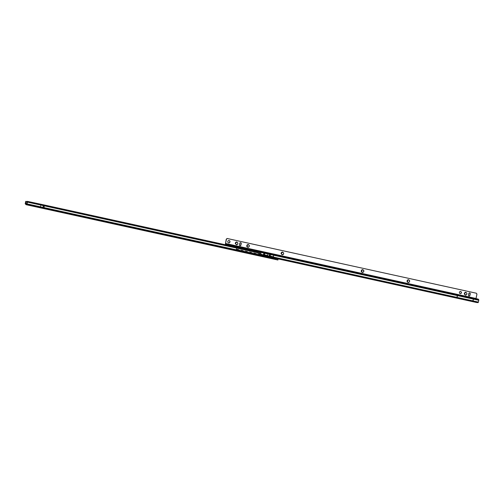<?xml version="1.0" encoding="UTF-8"?>
<svg xmlns="http://www.w3.org/2000/svg" width="504" height="504" viewBox="0 0 504 504"><rect width="100%" height="100%" fill="white"/><g stroke="black" fill="none" stroke-linecap="round" stroke-linejoin="round"><path stroke-width="0.38" stroke-dasharray="2.52 1.89" d="M83.286 216.701L85.283 217.148L83.286 216.701M83.255 216.859L85.245 217.306L83.255 216.859M83.273 216.865L85.189 217.293L83.273 216.865M83.261 216.922L85.176 217.35L83.261 216.922M83.286 216.928L85.119 217.337L83.286 216.928M83.273 216.985L85.107 217.394L83.273 216.985M83.28 217.048L85.037 217.438L83.28 217.048M83.324 217.18L84.836 217.52L83.324 217.18M83.311 217.237L84.823 217.577L83.311 217.237M91.854 218.919L90.569 218.831L93.316 219.448L90.644 218.849M90.72 218.591L91.867 218.856M90.613 218.509L93.492 219.215L90.6 218.566M90.575 218.44L93.574 219.108L90.562 218.497M90.531 218.371L93.643 219.064L90.518 218.427M91.287 218.459L93.719 219.007L91.287 218.459M91.274 218.528L93.7 219.076L91.274 218.528M94.721 219.215L96.718 219.662L94.721 219.215M94.689 219.366L96.68 219.82L94.689 219.366M94.708 219.372L96.623 219.807L94.708 219.372M94.695 219.429L96.611 219.864L94.695 219.429M94.721 219.435L96.554 219.851L94.721 219.435M94.714 219.555L96.472 219.952L94.714 219.555M94.758 219.687L96.27 220.028L94.758 219.687M94.746 219.744L96.258 220.084L94.746 219.744M80.06 216.462L81.774 216.846L80.06 216.462M80.048 216.518L81.73 216.896L80.048 216.518M80.067 216.38L81.793 216.77L80.067 216.38M80.054 216.298L81.887 216.707L80.054 216.298M80.035 216.374L81.868 216.783L80.035 216.374M80.041 216.21L81.982 216.651L80.041 216.21M80.023 216.292L81.963 216.726L80.023 216.292M80.029 216.128L82.076 216.588L80.029 216.128M80.01 216.203L82.058 216.663L80.01 216.203M80.016 216.046L82.165 216.531L80.016 216.046M79.997 216.121L82.152 216.607L79.997 216.121M79.997 215.977L82.259 216.487L79.997 215.977M79.985 216.04L82.247 216.544L79.985 216.04M171.536 236.552L173.25 236.937L171.536 236.552M171.524 236.609L173.206 236.987L171.524 236.609M171.543 236.471L173.269 236.861L171.543 236.471M171.53 236.389L173.363 236.798L171.53 236.389M171.511 236.464L173.344 236.874L171.511 236.464M171.518 236.3L173.458 236.741L171.518 236.3M171.499 236.382L173.439 236.817L171.499 236.382M171.505 236.219L173.552 236.678L171.505 236.219M171.486 236.294L173.534 236.754L171.486 236.294M171.492 236.137L173.647 236.622L171.492 236.137M171.473 236.212L173.628 236.697L171.473 236.212M171.48 236.067L173.735 236.578L171.48 236.067M171.461 236.13L173.722 236.634L171.461 236.13M174.768 236.792L176.759 237.239L174.768 236.792M174.731 236.949L176.721 237.397L174.731 236.949M174.756 236.949L176.665 237.384L174.756 236.949M174.743 237.012L176.652 237.441L174.743 237.012M174.762 237.012L176.595 237.428L174.762 237.012M174.749 237.075L176.583 237.485L174.768 237.075M174.756 237.138L176.513 237.529L174.756 237.138M174.8 237.264L176.312 237.611L174.8 237.264M174.787 237.327L176.299 237.667L174.787 237.327M182.971 239.06L184.684 239.444L182.971 239.06M182.958 239.117L184.64 239.501L182.958 239.117M182.977 238.984L184.703 239.368L182.977 238.984M182.965 238.896L184.798 239.312L182.965 238.896M182.946 238.972L184.779 239.387L182.946 238.972M182.952 238.814L184.892 239.249L182.952 238.814M182.933 238.89L184.874 239.324L182.933 238.89M182.939 238.732L184.987 239.192L182.939 238.732M182.921 238.808L184.968 239.268L182.921 238.808M182.927 238.644L185.081 239.129L182.927 238.644M182.908 238.72L185.062 239.205L182.908 238.72M182.914 238.581L185.17 239.091L182.914 238.581M182.895 238.638L185.157 239.148L182.895 238.638M186.203 239.306L188.194 239.753L186.203 239.306M186.165 239.457L188.156 239.904L186.165 239.457M186.19 239.463L188.099 239.891L186.19 239.463M186.178 239.52L188.087 239.954L186.178 239.52M186.197 239.526L188.03 239.942L186.197 239.526M186.184 239.583L188.017 239.999L186.184 239.583M186.19 239.646L187.948 240.043L186.19 239.646M186.234 239.778L187.746 240.118L186.234 239.778M186.222 239.835L187.734 240.175L186.222 239.835M251.937 254.073L250.652 253.984L253.399 254.602L250.727 254.003M250.803 253.745L251.95 254.016M250.696 253.669L253.588 254.312L250.683 253.726M250.658 253.6L253.657 254.268L250.646 253.657M250.614 253.531L253.714 254.281L250.601 253.588M251.37 253.613L253.802 254.167L251.37 253.613M251.357 253.682L253.783 254.237L251.357 253.682M260.36 256.07L258.647 255.686L260.36 256.07M260.348 256.127L258.659 255.749L260.348 256.127M260.392 255.994L258.665 255.61L260.392 255.994M260.436 255.925L258.602 255.515L260.436 255.925M260.417 256L258.584 255.591L260.417 256M260.48 255.856L258.539 255.421L260.48 255.856M260.461 255.931L258.527 255.496L260.461 255.931M260.53 255.786L258.483 255.326L260.53 255.786M260.511 255.862L258.464 255.402L260.511 255.862M260.574 255.717L258.42 255.232L260.574 255.717M260.555 255.793L258.407 255.308L260.555 255.793M260.618 255.667L258.357 255.156L260.618 255.667M260.599 255.723L258.344 255.213L260.599 255.723M263.932 256.857L262.219 256.473L263.945 256.857M263.92 256.914L262.238 256.536L263.92 256.914M263.964 256.782L262.238 256.391L263.964 256.782M264.008 256.712L262.174 256.297L264.008 256.712M263.989 256.788L262.156 256.378L263.989 256.788M264.052 256.643L262.118 256.202L264.052 256.643M264.039 256.719L262.099 256.284L264.039 256.719M264.102 256.567L262.055 256.108L264.102 256.567M264.083 256.649L262.036 256.19L264.083 256.649M264.146 256.498L261.998 256.013L264.146 256.498M264.127 256.58L261.979 256.095L264.127 256.58M264.191 256.448L261.929 255.944L264.191 256.448M264.178 256.505L261.916 256L264.178 256.505M267.296 257.292L265.306 256.845L267.296 257.292M267.277 257.286L265.362 256.857L267.277 257.286M267.265 257.342L265.35 256.914L267.265 257.342M267.24 257.342L265.406 256.927L267.24 257.342M267.227 257.399L265.394 256.983L267.227 257.399M267.101 257.55L265.589 257.21L267.101 257.55M267.089 257.607L265.577 257.267L267.089 257.607M273.187 258.962L275.839 259.289L272.985 258.59L275.909 259.245L273.073 258.615M273.111 258.943L272.985 258.59M273.036 258.546L275.921 259.188L273.023 258.602M272.992 258.476L275.99 259.144L272.979 258.533M272.954 258.407L276.123 259.113L272.941 258.464M25.792 204.593L25.2 203.818M26.681 204.164L27.134 204.265L27.707 201.802A16.796 4.92 102.4 0 1 27.588 201.827L27.046 204.366L27.903 204.397L27.821 204.769M27.134 204.265L25.704 203.925L26.095 204.145L25.704 203.925L26.214 201.606M270.465 258.01L271.952 258.338L270.465 258.01M268.859 257.979L273.54 259.012L268.859 257.979M273.111 258.596L269.06 257.695L273.3 258.634L273.269 258.955M268.525 257.374L273.924 258.571M248.919 253.09L245.946 252.428L248.919 253.09M248.812 253.588L245.839 252.932L248.812 253.588M238.833 250.866L239.595 251.036M240.269 251.313L241.63 251.609L240.295 251.194M241.069 251.37L241.479 251.572L241.069 251.37M43.256 204.763L42.985 207.383L42.456 207.761L264.43 256.536L258.955 255.301L259.591 254.955L259.938 253.399L261.223 254.249M273.905 258.546L268.544 257.361M264.335 256.442L262.13 255.956M26.321 201.657L25.906 204.088L25.244 203.818L25.773 204.561L26.025 202.293L25.509 201.972M260.845 252.964L40.774 204.637L40.307 206.747L260.851 255.181L261.589 255.717L260.845 252.964L261.412 253.55L260.851 255.181L261.318 256.297L266.742 257.494L266.849 256.996M277.918 260.014L266.742 257.494M25.83 201.398L25.244 203.818L25.572 204.013L25.244 203.818L25.559 202.192L26.025 202.293M27.109 201.896L27.147 201.713A16.796 4.92 -77.6 0 0 27.229 201.694L27.027 202.583M26.246 201.449L25.988 202.079M26.901 204.548L26.97 204.057L27.707 204.221L27.638 204.712M27.884 204.813L27.903 204.397M27.531 204.473L42.456 207.761M25.843 204.07L40.937 207.396L25.855 204.07L25.849 202.154L25.773 204.561L40.66 207.862L25.736 204.574M255.005 251.269L254.86 251.754L256.725 252.693M27.109 201.846L254.86 251.754M256.309 251.748L256.171 252.233L44.15 205.67L43.943 204.914M40.774 204.637L261.034 253.008M261.576 255.944L261.885 256.41L261.589 255.717L262.048 255.818L261.412 253.55L261.041 255.226L261.475 255.824L40.931 207.39L40.503 206.911L261.047 255.345L262.124 255.956M256.763 252.491L44.157 205.796L43.766 207.56L259.591 254.955M275.757 259.51L275.864 259.006M275.965 259.554L276.079 259.056M40.66 207.862L40.307 206.747L40.774 207.862L262.023 256.46M267.454 257.645L267.561 257.147M258.943 255.301L43.123 207.9L264.43 256.536M241.63 251.609L241.101 251.496L241.63 251.609M239.57 251.149L240.244 251.187M240.074 251.269L239.513 251.017M239.488 251.131L238.896 250.885M270.415 258.004L270.352 258.319M28.892 202.117L29.03 201.632M26.384 201.663A0.787 0.756 103.4 0 0 25.994 202.192M25.849 202.154A0.787 0.756 -76.6 0 1 26.334 201.581M27.046 204.366L26.655 204.158M27.096 202.558L27.575 202.665L27.096 202.558M26.347 201.531L27.588 201.827M27.707 201.802L27.229 201.694M253.279 254.482L252.214 254.06M252.202 254.117L253.424 254.337M93.196 219.328L92.131 218.9M92.119 218.957L93.341 219.177M445.498 291.948L443.993 291.608L445.498 291.948M445.53 292.181L443.728 291.778L445.53 292.181M445.517 292.238L443.659 291.822L445.517 292.238M445.53 292.301L443.589 291.866L445.53 292.301M445.536 292.364L443.577 291.923L445.536 292.364M445.549 292.427L443.507 291.967L445.549 292.427M445.561 292.37L443.52 291.911L445.561 292.37M445.561 292.471L443.438 291.992L445.561 292.471M445.567 292.433L443.451 291.955L445.567 292.433M411.151 284.407L409.639 284.067L411.151 284.407M411.182 284.634L409.38 284.231L411.182 284.634M411.169 284.697L409.368 284.288L411.169 284.697M411.176 284.76L409.298 284.332L411.176 284.76M411.188 284.697L409.311 284.275L411.188 284.697M411.201 284.76L409.235 284.319L411.201 284.76M411.207 284.924L409.091 284.451L411.207 284.924M365.343 274.346L363.838 274.006L365.343 274.346M365.381 274.579L363.579 274.17L365.381 274.579M365.369 274.636L363.567 274.226L365.369 274.636M365.375 274.699L363.491 274.271L365.375 274.699M365.387 274.636L363.504 274.214L365.387 274.636M365.381 274.762L363.422 274.321L365.381 274.762M365.394 274.699L363.434 274.258L365.394 274.699M365.394 274.825L363.296 274.352L365.413 274.825M365.406 274.762L363.365 274.308L365.406 274.762M365.406 274.869L363.283 274.39L365.406 274.869M285.195 256.738L283.683 256.397L285.195 256.738M285.226 256.971L283.424 256.567L285.226 256.971M285.214 257.027L283.355 256.612L285.214 257.027M285.233 257.153L283.267 256.712L285.233 257.153M285.239 257.216L283.198 256.757L285.239 257.216M285.251 257.16L283.21 256.7L285.251 257.16M285.251 257.261L283.135 256.782L285.251 257.261M285.258 257.223L283.141 256.744L285.258 257.223M239.387 246.683L237.882 246.343L239.387 246.683M239.425 246.91L237.623 246.506L239.425 246.91M239.413 246.966L237.611 246.563L239.413 246.966M239.431 246.973L237.548 246.551L239.431 246.973M239.425 247.092L237.466 246.651L239.425 247.092M239.438 247.155L237.397 246.695L239.438 247.155M239.45 247.099L237.409 246.639L239.45 247.099M239.45 247.199L237.327 246.727L239.45 247.199M239.457 247.162L237.34 246.683L239.457 247.162M465.526 294.834L465.52 294.827A1.128 1.046 -76.8 0 1 464.757 293.511A1.128 1.046 -76.8 0 1 466.036 292.635L466.03 292.635M464.48 293.448A1.342 1.247 -76.8 0 1 466.005 292.408A1.342 1.247 -76.8 0 1 466.912 293.983A1.405 1.298 -76.8 0 1 465.331 295.073A1.405 1.298 -76.8 0 1 464.379 293.423A1.405 1.298 -76.8 0 1 465.973 292.339A1.405 1.298 -76.8 0 1 466.924 293.983A1.342 1.247 -76.8 0 1 465.387 295.023A1.342 1.247 -76.8 0 1 464.455 293.441A1.342 1.247 -76.8 0 1 465.979 292.402A1.342 1.247 -76.8 0 1 466.893 293.977A1.342 1.247 -76.8 0 1 465.368 295.016A1.342 1.247 -76.8 0 1 464.48 293.448M464.404 293.429A1.405 1.298 -76.8 0 1 465.992 292.345A1.405 1.298 -76.8 0 1 466.943 293.989A1.462 1.355 -76.8 0 1 465.299 295.123A1.462 1.355 -76.8 0 1 464.304 293.41A1.462 1.355 -76.8 0 1 465.967 292.276A1.462 1.355 -76.8 0 1 466.956 293.989A1.405 1.298 -76.8 0 1 465.356 295.073A1.405 1.298 -76.8 0 1 464.404 293.429M464.329 293.416A1.462 1.355 -76.8 0 1 465.986 292.282A1.462 1.355 -76.8 0 1 466.975 293.996A1.518 1.411 -76.8 0 1 465.261 295.174A1.518 1.411 -76.8 0 1 464.228 293.391A1.518 1.411 -76.8 0 1 465.954 292.213A1.518 1.411 -76.8 0 1 466.988 293.996A1.462 1.355 -76.8 0 1 465.318 295.13A1.462 1.355 -76.8 0 1 464.329 293.416M464.253 293.397A1.518 1.411 -76.8 0 1 465.979 292.219A1.518 1.411 -76.8 0 1 467.006 294.002A1.581 1.468 -76.8 0 1 465.236 295.231A1.581 1.468 -76.8 0 1 464.165 293.378A1.581 1.468 -76.8 0 1 465.954 292.15A1.581 1.468 -76.8 0 1 467.025 294.002A1.518 1.411 -76.8 0 1 465.28 295.18A1.518 1.411 -76.8 0 1 464.253 293.397M464.178 293.378A1.581 1.468 -76.8 0 1 465.967 292.156A1.581 1.468 -76.8 0 1 467.038 294.008A1.581 1.468 -76.8 0 1 465.249 295.231A1.581 1.468 -76.8 0 1 464.178 293.378M408.271 282.259L408.265 282.253A1.128 1.046 -76.8 0 1 407.503 280.936A1.128 1.046 -76.8 0 1 408.782 280.06L408.776 280.06M407.226 280.873A1.342 1.247 -76.8 0 1 408.75 279.833A1.342 1.247 -76.8 0 1 409.658 281.408A1.405 1.298 -76.8 0 1 408.076 282.492A1.405 1.298 -76.8 0 1 407.131 280.848A1.405 1.298 -76.8 0 1 408.719 279.764A1.405 1.298 -76.8 0 1 409.67 281.408A1.342 1.247 -76.8 0 1 408.133 282.448A1.342 1.247 -76.8 0 1 407.226 280.873M407.207 280.867A1.342 1.247 -76.8 0 1 408.725 279.827A1.342 1.247 -76.8 0 1 409.639 281.402A1.342 1.247 -76.8 0 1 408.114 282.442A1.342 1.247 -76.8 0 1 407.207 280.867M407.15 280.854A1.405 1.298 -76.8 0 1 408.738 279.77A1.405 1.298 -76.8 0 1 409.689 281.415A1.462 1.355 -76.8 0 1 408.045 282.549A1.462 1.355 -76.8 0 1 407.056 280.835A1.462 1.355 -76.8 0 1 408.712 279.701A1.462 1.355 -76.8 0 1 409.702 281.415A1.405 1.298 -76.8 0 1 408.101 282.498A1.405 1.298 -76.8 0 1 407.15 280.854M407.075 280.841A1.462 1.355 -76.8 0 1 408.731 279.707A1.462 1.355 -76.8 0 1 409.721 281.421A1.518 1.411 -76.8 0 1 408.007 282.599A1.518 1.411 -76.8 0 1 406.98 280.816A1.518 1.411 -76.8 0 1 408.7 279.638A1.518 1.411 -76.8 0 1 409.733 281.421A1.462 1.355 -76.8 0 1 408.064 282.555A1.462 1.355 -76.8 0 1 407.075 280.841M406.999 280.822A1.518 1.411 -76.8 0 1 408.725 279.644A1.518 1.411 -76.8 0 1 409.752 281.427A1.518 1.411 -76.8 0 1 408.032 282.605A1.518 1.411 -76.8 0 1 406.999 280.822M406.911 280.804A1.581 1.468 -76.8 0 1 408.7 279.575A1.581 1.468 -76.8 0 1 409.771 281.427A1.581 1.468 -76.8 0 1 407.982 282.656A1.581 1.468 -76.8 0 1 406.911 280.804A1.581 1.468 -76.8 0 1 408.719 279.581A1.581 1.468 -76.8 0 1 409.79 281.434A1.581 1.468 -76.8 0 1 407.994 282.656A1.581 1.468 -76.8 0 1 406.923 280.804M362.471 272.198L362.464 272.192A1.128 1.046 -76.8 0 1 362.464 272.192A1.128 1.046 -76.8 0 1 361.702 270.875A1.128 1.046 -76.8 0 1 362.974 269.999A1.128 1.046 -76.8 0 1 362.981 270.005L362.974 269.999M361.425 270.812A1.342 1.247 -76.8 0 1 362.949 269.772A1.342 1.247 -76.8 0 1 363.856 271.347A1.405 1.298 -76.8 0 1 362.275 272.437A1.405 1.298 -76.8 0 1 361.324 270.793A1.405 1.298 -76.8 0 1 362.918 269.703A1.405 1.298 -76.8 0 1 363.869 271.347A1.342 1.247 -76.8 0 1 362.332 272.387A1.342 1.247 -76.8 0 1 361.425 270.812M361.399 270.805A1.342 1.247 -76.8 0 1 362.924 269.766A1.342 1.247 -76.8 0 1 363.838 271.341A1.342 1.247 -76.8 0 1 362.313 272.381A1.342 1.247 -76.8 0 1 361.399 270.805M361.349 270.793A1.405 1.298 -76.8 0 1 362.937 269.709A1.405 1.298 -76.8 0 1 363.888 271.354A1.462 1.355 -76.8 0 1 362.244 272.488A1.462 1.355 -76.8 0 1 361.248 270.774A1.462 1.355 -76.8 0 1 362.911 269.64A1.462 1.355 -76.8 0 1 363.901 271.354A1.405 1.298 -76.8 0 1 362.3 272.437A1.405 1.298 -76.8 0 1 361.349 270.793M361.274 270.78A1.462 1.355 -76.8 0 1 362.93 269.646A1.462 1.355 -76.8 0 1 363.919 271.36A1.518 1.411 -76.8 0 1 362.206 272.538A1.518 1.411 -76.8 0 1 361.179 270.755A1.518 1.411 -76.8 0 1 362.899 269.577A1.518 1.411 -76.8 0 1 363.932 271.36A1.462 1.355 -76.8 0 1 362.263 272.494A1.462 1.355 -76.8 0 1 361.274 270.78M361.198 270.761A1.518 1.411 -76.8 0 1 362.924 269.583A1.518 1.411 -76.8 0 1 363.951 271.366A1.518 1.411 -76.8 0 1 362.231 272.544A1.518 1.411 -76.8 0 1 361.198 270.761M361.11 270.743A1.581 1.468 -76.8 0 1 362.899 269.514A1.581 1.468 -76.8 0 1 363.97 271.373A1.581 1.468 -76.8 0 1 362.181 272.595A1.581 1.468 -76.8 0 1 361.11 270.743A1.581 1.468 -76.8 0 1 362.911 269.52A1.581 1.468 -76.8 0 1 363.983 271.373A1.581 1.468 -76.8 0 1 362.193 272.601A1.581 1.468 -76.8 0 1 361.122 270.743M282.316 254.589L282.309 254.589A1.128 1.046 -76.8 0 1 281.547 253.266A1.128 1.046 -76.8 0 1 282.826 252.397L282.82 252.397M281.27 253.21A1.342 1.247 -76.8 0 1 282.794 252.164A1.342 1.247 -76.8 0 1 283.702 253.739A1.342 1.247 -76.8 0 1 282.158 254.778A1.342 1.247 -76.8 0 1 281.251 253.203A1.342 1.247 -76.8 0 1 282.769 252.164A1.342 1.247 -76.8 0 1 283.683 253.739A1.342 1.247 -76.8 0 1 282.177 254.785A1.342 1.247 -76.8 0 1 281.27 253.21M281.175 253.184A1.405 1.298 -76.8 0 1 282.763 252.101A1.405 1.298 -76.8 0 1 283.714 253.745A1.405 1.298 -76.8 0 1 282.12 254.829A1.405 1.298 -76.8 0 1 281.175 253.184M281.194 253.191A1.405 1.298 -76.8 0 1 282.782 252.101A1.405 1.298 -76.8 0 1 283.733 253.751A1.405 1.298 -76.8 0 1 282.146 254.835A1.405 1.298 -76.8 0 1 281.194 253.191M281.1 253.166A1.462 1.355 -76.8 0 1 282.757 252.038A1.462 1.355 -76.8 0 1 283.746 253.751A1.462 1.355 -76.8 0 1 282.089 254.885A1.462 1.355 -76.8 0 1 281.1 253.166A1.462 1.355 -76.8 0 1 282.776 252.038A1.462 1.355 -76.8 0 1 283.765 253.758A1.462 1.355 -76.8 0 1 282.108 254.885A1.462 1.355 -76.8 0 1 281.119 253.172M281.024 253.153A1.518 1.411 -76.8 0 1 282.744 251.975A1.518 1.411 -76.8 0 1 283.777 253.758A1.518 1.411 -76.8 0 1 282.051 254.936A1.518 1.411 -76.8 0 1 281.024 253.153M281.043 253.159A1.518 1.411 -76.8 0 1 282.769 251.981A1.518 1.411 -76.8 0 1 283.796 253.764A1.518 1.411 -76.8 0 1 282.076 254.942A1.518 1.411 -76.8 0 1 281.043 253.159M280.955 253.134A1.581 1.468 -76.8 0 1 282.744 251.912A1.581 1.468 -76.8 0 1 283.815 253.764A1.581 1.468 -76.8 0 1 282.026 254.993A1.581 1.468 -76.8 0 1 280.955 253.134M280.967 253.14A1.581 1.468 -76.8 0 1 282.763 251.918A1.581 1.468 -76.8 0 1 283.834 253.77A1.581 1.468 -76.8 0 1 282.038 254.993A1.581 1.468 -76.8 0 1 280.967 253.14M247.962 247.048L247.955 247.042A1.128 1.046 -76.8 0 1 247.955 247.042A1.128 1.046 -76.8 0 1 247.193 245.725A1.128 1.046 -76.8 0 1 248.472 244.849L248.472 244.849M246.916 245.662A1.342 1.247 -76.8 0 1 248.441 244.623A1.342 1.247 -76.8 0 1 249.354 246.198A1.405 1.298 -76.8 0 1 247.773 247.288A1.405 1.298 -76.8 0 1 246.821 245.643A1.405 1.298 -76.8 0 1 248.409 244.553A1.405 1.298 -76.8 0 1 249.36 246.198A1.342 1.247 -76.8 0 1 247.829 247.237A1.342 1.247 -76.8 0 1 246.916 245.662M246.897 245.656A1.342 1.247 -76.8 0 1 248.422 244.616A1.342 1.247 -76.8 0 1 249.329 246.191A1.342 1.247 -76.8 0 1 247.804 247.231A1.342 1.247 -76.8 0 1 246.897 245.656M246.84 245.643A1.405 1.298 -76.8 0 1 248.434 244.56A1.405 1.298 -76.8 0 1 249.386 246.204A1.462 1.355 -76.8 0 1 247.735 247.338A1.462 1.355 -76.8 0 1 246.746 245.624A1.462 1.355 -76.8 0 1 248.403 244.49A1.462 1.355 -76.8 0 1 249.392 246.204A1.405 1.298 -76.8 0 1 247.792 247.288A1.405 1.298 -76.8 0 1 246.84 245.643M246.765 245.631A1.462 1.355 -76.8 0 1 248.422 244.497A1.462 1.355 -76.8 0 1 249.417 246.21A1.518 1.411 -76.8 0 1 247.703 247.388A1.518 1.411 -76.8 0 1 246.67 245.606A1.518 1.411 -76.8 0 1 248.396 244.427A1.518 1.411 -76.8 0 1 249.423 246.21A1.462 1.355 -76.8 0 1 247.76 247.344A1.462 1.355 -76.8 0 1 246.765 245.631M246.689 245.612A1.518 1.411 -76.8 0 1 248.415 244.434A1.518 1.411 -76.8 0 1 249.448 246.217A1.518 1.411 -76.8 0 1 247.722 247.395A1.518 1.411 -76.8 0 1 246.689 245.612M246.601 245.593A1.581 1.468 -76.8 0 1 248.396 244.364A1.581 1.468 -76.8 0 1 249.467 246.223A1.581 1.468 -76.8 0 1 247.672 247.445A1.581 1.468 -76.8 0 1 246.601 245.593A1.581 1.468 -76.8 0 1 248.409 244.371A1.581 1.468 -76.8 0 1 249.48 246.223A1.581 1.468 -76.8 0 1 247.684 247.445A1.581 1.468 -76.8 0 1 246.613 245.593M236.515 244.528L236.508 244.528A1.128 1.046 -76.8 0 1 235.746 243.212A1.128 1.046 -76.8 0 1 237.025 242.336L237.019 242.336M235.469 243.148A1.342 1.247 -76.8 0 1 236.993 242.109A1.342 1.247 -76.8 0 1 237.901 243.684A1.342 1.247 -76.8 0 1 236.357 244.717A1.342 1.247 -76.8 0 1 235.444 243.142A1.342 1.247 -76.8 0 1 236.968 242.103A1.342 1.247 -76.8 0 1 237.882 243.678A1.342 1.247 -76.8 0 1 236.376 244.724A1.342 1.247 -76.8 0 1 235.469 243.148M235.368 243.123A1.405 1.298 -76.8 0 1 236.962 242.04A1.405 1.298 -76.8 0 1 237.913 243.684A1.405 1.298 -76.8 0 1 236.319 244.768A1.405 1.298 -76.8 0 1 235.368 243.123M235.393 243.13A1.405 1.298 -76.8 0 1 236.981 242.046A1.405 1.298 -76.8 0 1 237.932 243.69A1.405 1.298 -76.8 0 1 236.344 244.774A1.405 1.298 -76.8 0 1 235.393 243.13M235.292 243.111A1.462 1.355 -76.8 0 1 236.949 241.977A1.462 1.355 -76.8 0 1 237.945 243.69A1.462 1.355 -76.8 0 1 236.288 244.824A1.462 1.355 -76.8 0 1 235.292 243.111A1.462 1.355 -76.8 0 1 236.974 241.983A1.462 1.355 -76.8 0 1 237.964 243.697A1.462 1.355 -76.8 0 1 236.307 244.831A1.462 1.355 -76.8 0 1 235.318 243.111M235.217 243.092A1.518 1.411 -76.8 0 1 236.943 241.914A1.518 1.411 -76.8 0 1 237.976 243.697A1.518 1.411 -76.8 0 1 236.25 244.875A1.518 1.411 -76.8 0 1 235.217 243.092M235.242 243.098A1.518 1.411 -76.8 0 1 236.968 241.92A1.518 1.411 -76.8 0 1 237.995 243.703A1.518 1.411 -76.8 0 1 236.269 244.881A1.518 1.411 -76.8 0 1 235.242 243.098M235.154 243.079A1.581 1.468 -76.8 0 1 236.943 241.851A1.581 1.468 -76.8 0 1 238.014 243.703A1.581 1.468 -76.8 0 1 236.225 244.931A1.581 1.468 -76.8 0 1 235.154 243.079M235.166 243.079A1.581 1.468 -76.8 0 1 236.956 241.857A1.581 1.468 -76.8 0 1 238.027 243.709A1.581 1.468 -76.8 0 1 236.237 244.931A1.581 1.468 -76.8 0 1 235.166 243.079M231.267 245.687L232.325 245.927L231.267 245.687M460.568 291.482A1.084 1.008 103.2 0 0 459.245 292.295A1.084 1.008 103.2 0 0 460.076 293.586M229.074 240.534A1.184 1.096 103.2 0 0 227.638 241.429A1.184 1.096 103.2 0 0 228.532 242.833M240.603 242.663A0.787 0.731 103.2 0 0 239.614 243.249L239.274 244.793A0.787 0.731 103.2 0 0 239.904 245.732M469.615 292.963A0.787 0.731 103.2 0 0 468.626 293.548L468.285 295.092A0.787 0.731 103.2 0 0 468.915 296.031M476.242 293.196L476.935 294.197M454.18 294.178L475.776 298.922L476.752 294.153M353.707 272.204L354.476 272.45M342.764 269.798L343.47 269.961L342.859 269.898M344.308 270.226L345.114 270.402L344.32 270.22M339.872 269.249L339.488 269.161M472.097 298.299L478.189 299.653L478.611 300.245L478.208 302.053L476.69 302.003L476.614 302.507M472.374 301.575L473.262 299.074L472.878 298.481L478.176 299.647M478.189 299.653L456.857 294.96L457.292 295.558L456.366 298.053M236.124 246.613L456.857 294.96M478.605 300.132L236.578 246.966L235.91 246.431M235.601 246.368L235.696 245.864M234.064 246.028L230.454 245.24M341.277 269.552L341.995 269.709M345.605 270.509L344.377 270.238M265.488 255.049L263.176 254.539L263.516 252.995L267.8 253.94L236.584 247.08M263.176 254.539L263.831 254.684M271.215 256.309L268.897 255.799L269.243 254.255L273.527 255.194L269.766 254.363L267.8 253.94L267.46 255.484M268.897 255.799L269.558 255.944M236.83 249.304L236.754 249.801L237.082 249.373L236.2 248.888A1.581 1.468 -76.8 0 1 236.231 248.692L236.559 247.218M234.114 245.511L233.453 245.656M234.158 246.097L232.212 245.606M229.049 244.963L232.186 245.883L229.427 244.994M237 249.871L263.245 255.635M237.082 249.373L476.69 302.003M236.754 249.801L236.168 249.518L236.389 248.932A1.581 1.468 -76.8 0 1 236.42 248.737L236.748 247.256M236.168 249.518L236.244 249.014L236.168 249.518L262.88 255.383M478.139 302.154L261.519 254.451M475.776 298.922L477.464 299.477M472.891 298.488L236.149 246.481M471.889 298.091L477.168 299.25M231.166 245.152L229.541 244.78L230.126 244.906L230.032 244.597M230.126 244.906L231.147 245.133M339.438 269.067L339.998 269.275M342.159 269.753L340.017 269.199M342.134 269.665L339.916 269.256M339.929 269.18L340.962 269.489M340.937 269.401L339.891 269.168M342.418 269.728L342.04 269.64L342.399 269.804M341.403 269.501L342.021 269.716M344.396 270.163L343.785 270.113M343.854 270.043L344.383 270.157M344.434 270.169L345.114 270.402M345.139 270.402L346.317 270.667M347.306 270.881L346.336 270.667M347.275 270.793L346.361 270.673M346.38 270.591L345.328 270.364M348.831 271.133L348.302 271.095M348.22 271.001L348.629 271.171M348.642 271.095L347.854 270.919M349.801 271.429L348.856 271.139M349.776 271.341L348.863 271.221M348.881 271.139L347.829 270.913M342.783 269.804L343.243 269.987M343.218 269.898L342.871 269.823M354.451 272.368L353.802 272.305M353.518 272.166L352.283 271.889L353.499 272.242M353.789 272.305L353.134 272.166M353.726 272.21L353.153 272.084M273.716 255.238L269.621 254.344M267.989 253.984L263.894 253.084M268.626 257.311L273.861 258.47M40.937 207.396L261.481 255.83M40.83 207.894L261.374 256.334M27.449 202.835L26.989 202.734M26.044 202.501L25.559 202.394M27.676 202.482L27.197 202.375M27.739 202.211L27.26 202.104M26.044 201.808L25.565 201.707M264.354 256.492L259.535 255.062L26.712 203.918M40.767 207.352L40.452 206.898L25.698 203.654M261.885 256.41L260.889 255.818L25.553 204.126M261.041 255.226L40.503 206.911L40.963 204.681M26.756 203.811L43.766 207.56L43.123 207.9M277.805 259.988L277.918 259.484M272.021 258.653L272.135 258.149M274.031 259.1L274.144 258.596M27.147 202.047L44.15 205.67L27.14 201.928M40.925 204.668L40.452 206.785L25.698 203.534M40.307 206.747L25.546 203.496M27.279 201.852L27.411 201.367M26 202.287L25.521 202.18M273.622 259.062L273.508 258.716M225.319 243.426L475.801 298.437M225.414 244.094L452.176 293.901M273.187 256.738L273.527 255.194L478.611 300.245M236.2 248.888L478.208 302.053M478.164 302.608L478.321 301.556M232.186 245.883L233.365 246.147M269.426 255.906L269.766 254.363M270.283 256.095L270.623 254.552M263.699 254.652L264.046 253.109M264.556 254.841L264.896 253.298M270.522 257.494L270.409 257.991M269.06 257.695L268.682 257.935M273.3 258.634L273.54 259.012M245.839 252.932L245.946 252.428M248.926 253.619L249.033 253.115M272.066 257.834L271.952 258.338M27.972 204.347L27.896 204.844M25.906 204.013L25.792 204.529M232.325 245.927L232.439 245.423M235.544 246.355L235.658 245.851M229.541 244.78L229.333 244.453M230.782 245.58L230.895 245.083M240.08 246.809L240.232 247.143M285.888 256.87L286.033 257.204M366.036 274.472L366.188 274.812M411.844 284.533L411.989 284.867M446.191 292.081L446.342 292.414"/><path stroke-width="0.76" d="M264.342 256.486L265.211 256.668L264.335 256.467M267.334 257.141L265.337 256.687L267.334 257.141M273.697 258.539L276.123 259.094L273.697 258.539M268.626 257.311L273.218 258.086L270.22 257.676L273.704 258.527L270.201 257.758M272.009 257.821L270.522 257.494L272.009 257.821M264.424 256.53L273.905 258.546M268.544 257.361L263.882 256.29L259.938 253.399L256.908 252.737L260.127 253.443L259.781 254.999L263.882 256.29A0.63 0.586 -76.8 0 0 264.178 256.977L264.178 256.977A0.592 0.548 -76.8 0 0 264.317 257.034L277.918 260.014L278.032 259.516M258.829 255.805L43.004 208.404L264.317 257.034L258.829 255.805L259.781 254.999L43.955 207.604L44.346 205.84L43.943 204.914L255.005 251.269L256.309 251.748L256.914 252.737M27.821 204.769L27.184 204.92L26.649 204.385M27.027 202.583L26.681 204.164M26.246 201.644L26.347 201.531A16.796 4.92 102.4 0 1 26.246 201.449L25.767 201.348L25.546 202.186M27.109 201.846L26.662 204.391L27.411 201.367L43.943 204.914M42.349 208.259L27.424 204.977L43.004 208.404L42.349 208.259L42.865 207.988L27.884 204.813M43.004 208.404L264.184 256.983L259.478 255.559L43.653 208.158L43.067 208.398L27.418 204.977M26.901 201.581L26.901 201.581A0.787 0.756 103.4 0 0 26.384 201.663M264.348 256.397L261.223 254.255M26.334 201.581A0.787 0.756 -76.6 0 1 26.756 201.55M27.109 201.896L26.655 204.158M27.147 201.713L25.717 201.48L25.2 203.818L26.605 204.145L27.014 204.882L25.2 203.818M26.246 201.449L25.767 201.348A16.796 4.92 -77.6 0 0 25.83 201.398M445.505 291.929L443.993 291.589L445.505 291.929M411.151 284.388L409.645 284.048L411.151 284.388M365.35 274.327L363.838 273.987L365.35 274.327M285.195 256.719L283.689 256.378L285.195 256.719M239.394 246.664L237.882 246.324L239.394 246.664M466.036 292.635A1.128 1.046 -76.8 0 1 466.792 293.958A1.128 1.046 -76.8 0 1 465.526 294.834A1.128 1.046 -76.8 0 1 464.764 293.511A1.128 1.046 -76.8 0 1 466.036 292.641A1.128 1.046 -76.8 0 1 466.799 293.958A1.128 1.046 -76.8 0 1 465.52 294.827M408.788 280.06A1.128 1.046 -76.8 0 1 409.55 281.383A1.128 1.046 -76.8 0 1 408.271 282.259A1.128 1.046 -76.8 0 1 407.509 280.936A1.128 1.046 -76.8 0 1 408.788 280.06A1.128 1.046 -76.8 0 1 409.544 281.383A1.128 1.046 -76.8 0 1 408.265 282.253M362.981 270.005A1.128 1.046 -76.8 0 1 363.737 271.322A1.128 1.046 -76.8 0 1 362.464 272.198A1.128 1.046 -76.8 0 1 361.708 270.875A1.128 1.046 -76.8 0 1 362.981 270.005A1.128 1.046 -76.8 0 1 363.749 271.322A1.128 1.046 -76.8 0 1 362.471 272.198M282.826 252.397A1.128 1.046 -76.8 0 1 283.588 253.72A1.128 1.046 -76.8 0 1 282.316 254.589A1.128 1.046 -76.8 0 1 281.553 253.273A1.128 1.046 -76.8 0 1 282.832 252.397A1.128 1.046 -76.8 0 1 283.594 253.72A1.128 1.046 -76.8 0 1 282.309 254.589M248.472 244.849A1.128 1.046 -76.8 0 1 249.234 246.173A1.128 1.046 -76.8 0 1 247.962 247.048A1.128 1.046 -76.8 0 1 247.199 245.725A1.128 1.046 -76.8 0 1 248.478 244.856A1.128 1.046 -76.8 0 1 249.241 246.173A1.128 1.046 -76.8 0 1 247.962 247.048M237.025 242.336A1.128 1.046 -76.8 0 1 237.781 243.659A1.128 1.046 -76.8 0 1 236.515 244.528A1.128 1.046 -76.8 0 1 235.752 243.212A1.128 1.046 -76.8 0 1 237.025 242.336A1.128 1.046 -76.8 0 1 237.787 243.659A1.128 1.046 -76.8 0 1 236.508 244.528M231.147 245.133L233.787 245.725M461.399 292.774A1.084 1.008 103.2 0 0 460.662 291.495A1.084 1.008 103.2 0 0 459.428 292.339A1.084 1.008 103.2 0 0 460.165 293.612A1.084 1.008 103.2 0 0 461.399 292.774M460.076 293.586A1.084 1.008 103.2 0 0 460.568 291.482M229.969 241.939A1.184 1.096 103.2 0 0 229.169 240.553A1.184 1.096 103.2 0 0 227.827 241.473A1.184 1.096 103.2 0 0 228.627 242.859A1.184 1.096 103.2 0 0 229.969 241.939M228.532 242.833A1.184 1.096 103.2 0 0 229.074 240.534M239.803 243.293L239.463 244.837A0.787 0.731 103.2 0 0 239.999 245.763A0.787 0.731 103.2 0 0 240.893 245.152L241.233 243.608A0.787 0.731 103.2 0 0 240.698 242.682A0.787 0.731 103.2 0 0 239.803 243.293M468.815 293.593L468.474 295.136A0.787 0.731 103.2 0 0 469.01 296.062A0.787 0.731 103.2 0 0 469.904 295.451L470.245 293.908A0.787 0.731 103.2 0 0 469.709 292.981A0.787 0.731 103.2 0 0 468.815 293.593M235.91 246.431L236.578 246.966L235.601 246.368L236.017 245.933L235.658 245.851L236.263 245.977L478.29 299.143L476.003 298.607L476.935 294.197L476.431 293.24L227.323 238.524M230.832 244.799L234.114 245.511L233.453 245.656L229.509 244.503L229.396 245.007L225.414 244.094L226.271 239.135L227.285 238.575M226.453 239.179L225.521 243.596L229.509 244.503L229.396 245.007L231.248 245.694L234.209 246.065M239.904 245.732A0.787 0.731 103.2 0 0 240.704 245.108L241.051 243.564A0.787 0.731 103.2 0 0 240.603 242.663M468.915 296.031A0.787 0.731 103.2 0 0 469.715 295.407L470.062 293.863A0.787 0.731 103.2 0 0 469.615 292.963M476.431 293.24L227.134 238.48M226.271 239.135L227.102 238.531M235.481 246.343L235.714 245.864L235.481 246.343L235.236 245.763L233.906 245.473M233.995 246.065L235.122 246.261L235.595 245.839M263.554 254.627L267.649 255.528L263.554 254.627L263.894 253.084L269.621 254.344L269.281 255.881L273.37 256.782L269.281 255.881M236.559 247.218L236.735 246.488L236.263 245.977M236.023 245.939L457.021 294.487L457.481 295.602L457.084 297.404L456.366 298.053L263.245 255.635M236.748 247.256L236.735 246.488L236.584 246.954M472.991 297.984L473.432 299.111L473.036 300.913L472.374 301.575L476.614 302.507L478.164 302.608L478.8 300.289L478.29 299.143M456.964 294.456L478.34 299.181M236.578 246.966L236.735 246.488L478.762 299.653M273.37 256.782L273.716 255.238L269.621 254.344M262.88 255.383L478.057 302.652M472.374 301.575L456.366 298.053M271.215 256.309L270.125 256.063L270.465 254.526M270.125 256.063L269.558 255.944M265.488 255.049L264.398 254.803L264.739 253.266M264.398 254.803L263.831 254.684M273.275 258.105L270.289 257.45M27.096 201.883L27.235 201.398M256.309 251.748L27.279 201.436M256.763 252.491L27.292 202.085M276.954 259.812L277.068 259.308M43.256 204.763L43.527 205.657L42.865 207.988L43.653 208.158L43.955 207.604L26.901 203.849M225.502 243.47L475.984 298.481M225.521 243.596L476.003 298.607M229.774 245.353L231.229 245.694L229.049 244.963L230.504 245.297M229.219 244.969L229.326 244.465M267.649 255.528L267.989 253.984M236.773 247.124L263.894 253.084M261.519 254.451L478.403 302.098M273.716 255.238L478.8 300.289M227.209 244.516L227.323 244.018M233.365 246.147L234.158 246.097M269.886 256.013L270.232 254.476M264.165 254.753L264.506 253.216M27.084 201.858L27.222 201.373M26.643 204.422L26.712 203.925M25.975 204.643L27.172 204.92M236.124 246.613L235.626 246.368"/></g></svg>
